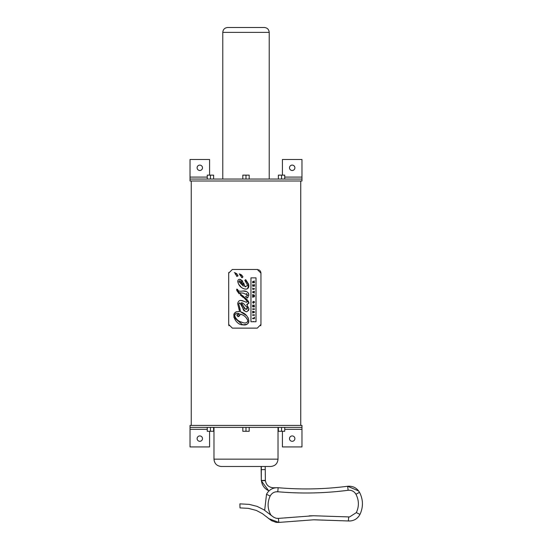 <?xml version="1.0" encoding="UTF-8"?>
<svg xmlns="http://www.w3.org/2000/svg" width="550" height="550" viewBox="0 0 550 550"><rect width="100%" height="100%" fill="white"/><g stroke="black" fill="none" stroke-linecap="round" stroke-linejoin="round"><path stroke-width="0.82" d="M254.458 296.704L254.464 296.244L253.344 295.914L254.458 295.584L254.458 295.123L252.649 294.587L252.649 295.054L253.825 295.377L252.649 295.714L252.649 296.127L253.825 296.443L252.649 296.78L252.649 297.254L254.458 296.704M252.649 295.714L253.825 295.377L252.649 295.054M252.649 296.78L253.825 296.443L252.649 296.127M238.721 303.971L240.673 311.877C245.362 313.301 248.098 316.312 248.889 320.911C248.284 324.191 246.214 325.497 242.674 324.83C235.4 325.132 228.731 310.606 239.587 311.616L237.683 303.703C238.226 300.644 240.061 299.729 243.189 300.974L245.994 302.108C247.514 302.28 247.452 301.51 245.809 299.791L236.665 289.768L236.734 289.114L237.71 289.486C237.786 291.046 239.525 291.555 242.942 290.998C246.345 290.682 248.332 292.077 248.889 295.185L247.204 298.045L245.603 296.615L247.851 295.082L243.189 293.116L239.511 292.758L248.889 302.837L246.709 304.556L248.889 308.564C245.926 317.268 242.021 305.401 239.759 302.947L238.721 303.951L238.927 303.256M250.951 321.743L250.951 277.874L256.018 277.874L256.018 321.743L250.951 321.743M244.819 289.032C240.976 287.966 238.624 285.484 237.779 281.593C237.882 279.558 238.913 278.912 240.866 279.641L244.819 286.577L247.727 285.601L244.819 280.287L245.699 279.627L248.889 285.601C248.792 288.255 247.438 289.396 244.819 289.032L246.407 289.107M241.484 274.876L239.236 273.893L240.295 274.216L242.942 276.808L241.972 277.681L239.47 274.134M236.514 273.549L234.327 272.614L235.386 272.931L238.033 275.522L237.064 276.396L235.125 273.769M232.354 328.13L257.283 328.13L260.954 324.466L260.954 273.137L257.283 269.466L232.354 269.466L228.69 273.137L228.69 324.466L232.354 328.13M238.638 290.943L238.095 290.723M237.93 290.586L237.724 290.235M237.696 290.132L237.71 289.486M248.889 295.185L248.614 293.618M248.586 293.549L247.857 292.449M246.558 291.555L242.942 290.998M247.204 298.045L247.995 297.502M236.768 290.469L239.154 293.872M240.295 294.965L243.162 297.447M246.702 302.252L246.345 302.218M246.455 293.562L246.819 293.721M245.994 302.108L244.743 301.613M244.351 301.455L240.934 300.444M239.511 292.758L240.192 292.861M242.076 293.074L243.189 293.116M240.171 300.479L239.559 300.623M248.861 302.5L248.016 300.712M247.445 300.004L242.557 295.577M239.071 309.066L239.229 309.657M248.806 309.629L248.889 308.564L246.709 304.556L247.658 304.452M248.772 303.538L248.889 302.837M236.143 311.781L233.812 314.167M233.874 317.322L242.674 324.83L247.067 324.287M247.974 323.544L248.552 322.637M248.765 322.018L248.889 320.753M239.161 303.043L240.219 303.084M240.976 303.641L241.849 305.319M241.911 305.504L243.464 310.049M243.781 310.502L244.248 310.991M248.421 310.592L248.765 309.794M248.373 318.361L247.809 317.219M246.771 315.789L240.673 311.877M240.103 309.011L238.728 304.081M253.206 321.509L253.591 321.509M245.836 286.811L244.819 286.577L243.65 282.776M244.929 280.266L246.304 281.813M248.627 284.178L245.699 279.627L245.527 279.978M242.811 281.38L242.392 280.857M242.055 280.507L239.573 279.297M247.562 288.695L248.806 284.859M237.786 280.823L238.281 283.463M238.597 284.151L241.429 287.485M242.357 288.09L243.698 288.716M241.56 277.558L242.357 277.668M242.949 276.891L241.649 274.993M239.745 274.532L240.247 275.502M237.923 276.059L236.816 273.762M236.5 276.176L237.064 276.396M257.283 269.466L257.737 269.5M258.692 269.748L259.249 270.043M259.889 270.552L260.391 271.184M260.673 271.734L260.954 273.137M260.954 324.466L260.714 325.765M228.69 273.137L228.745 272.484M228.924 325.765L228.69 324.466M239.449 280.699L239.807 280.816L238.886 281.662L243.375 286.158L239.807 280.816L240.467 281.229M241.175 281.889L241.773 282.618M242.522 283.827L242.784 284.364M239.312 316.044L240.467 314.132L237.978 316.704L236.782 314.992L239.346 313.775C236.94 312.881 235.373 313.466 234.644 315.528C235.943 319.309 238.707 321.674 242.935 322.609C245.355 323.441 246.998 322.891 247.871 320.952C246.751 317.522 244.282 315.246 240.467 314.132L241.746 314.648M234.644 315.528L235.063 314.229M235.854 313.679L236.266 313.555M237.394 313.459L239.346 313.775L237.703 315.033M237.462 315.054L236.782 314.992L237.978 316.704M238.356 316.601L239.195 316.14M242.935 322.609L240.433 321.743M235.441 317.769L234.802 316.498M247.871 320.952L247.631 321.881M245.864 317.288L247.782 320.196M254.464 308.866L252.649 308.866L252.649 309.341L254.464 309.341L254.464 308.866M252.649 314.834L252.649 315.308L254.464 315.308L254.464 314.834L252.649 314.834M252.993 289.657L252.993 289.087L254.464 289.087L254.464 288.613L252.993 288.613L252.649 288.049L252.993 289.657M252.649 318.202L252.649 318.677L254.464 318.677L254.464 317.157L254.114 318.202L252.649 318.202M254.114 317.274L254.464 317.157M254.114 284.721L254.114 285.718L253.681 285.718L253.681 284.845L252.993 285.718L252.649 284.653L252.649 286.172L254.464 286.172L254.464 284.604L254.114 284.721L254.464 284.604M254.464 312.352L254.464 311.802L252.649 311.176L252.649 311.651L253.949 312.063L252.649 312.503L252.649 312.998L254.464 312.352M252.649 312.503L253.949 312.063L252.649 311.651M253.557 302.741L252.966 302.335L253.557 302.741L254.155 302.301L253.557 302.741L254.155 302.301L253.557 302.741L252.966 302.335L253.557 302.741M253.694 302.321L253.694 301.916L254.155 302.301M252.966 302.335L253.179 301.496L252.629 302.335L253.536 303.215L254.485 302.294L254.169 301.462L253.392 301.462L253.392 302.308M252.629 302.335L253.179 301.496L252.629 302.335M254.224 301.517L254.485 302.294L253.192 303.167M253.089 292.112L253.791 291.878L253.791 292.346L253.316 292.181M252.649 291.844L252.649 292.373L254.464 293.061L254.114 292.462L254.464 291.163L252.649 291.844L254.464 291.163M254.464 293.061L252.649 292.373M254.464 282.748L254.464 282.281L253.66 282.281L254.464 281.022L252.649 281.621L252.649 282.748L254.464 282.748M253.626 281.428L254.464 281.022M253.337 281.806L252.986 282.281L252.986 281.786M254.464 306.859L254.464 306.405L253.309 306.405L254.464 305.154L252.649 305.154L252.649 305.614L253.777 305.614L252.649 306.859L254.464 306.859M252.649 306.357L253.777 305.614M243.726 307.251L243.231 305.944L245.623 309.238M244.626 308.667L243.822 307.45M245.788 309.272L247.5 307.876L243.231 303.27L241.457 302.637L243.162 305.772M247.197 306.742L247.424 308.419M247.321 308.674L246.936 309.1M246.723 309.21L246.235 309.306M241.457 302.637L243.231 303.27M191.249 425.418L191.249 180.998M242.818 179.046L242.818 175.134L245.994 175.134L245.994 179.046M249.178 179.046L249.178 175.134L245.994 175.134M213.613 179.046L213.613 175.134L207.261 175.134L207.261 179.046M210.437 179.046L210.437 175.134M278.382 179.046L278.382 175.134L281.559 175.134L281.559 179.046M284.735 179.046L284.735 175.134L281.559 175.134M222.778 32.388C223.066 29.418 224.696 27.789 227.666 27.5L264.33 27.5C267.3 27.789 268.929 29.418 269.218 32.388L222.778 32.388L222.778 179.046M242.818 427.377L242.818 431.289L245.994 431.289L245.994 427.377M249.178 427.377L249.178 431.289L245.994 431.289M210.437 427.377L210.437 431.289L207.261 431.289L207.261 427.377M213.613 427.377L213.613 431.289L210.437 431.289M278.382 427.377L278.382 431.289L281.559 431.289L281.559 427.377M284.735 427.377L284.735 431.289L281.559 431.289M278.018 459.154C277.585 463.602 275.137 466.049 270.683 466.482L221.313 466.482C216.858 466.049 214.411 463.602 213.978 459.154L278.018 459.154L278.018 427.377M282.418 431.289L282.418 446.93L301.971 446.93L301.971 427.377L190.025 427.377L190.025 446.93L209.577 446.93L209.577 431.289M202.489 167.798A2.688 2.688 0 0 1 198.461 170.129A2.688 2.688 0 0 1 198.461 165.468A2.688 2.688 0 0 1 202.489 167.798M294.882 167.798A2.688 2.688 0 0 1 290.847 170.129A2.688 2.688 0 0 1 290.847 165.468A2.688 2.688 0 0 1 294.882 167.798M282.418 175.134L282.418 159.486L301.971 159.486L301.971 179.046L190.025 179.046L190.025 159.486L209.577 159.486L209.577 175.134M301.971 179.046L301.971 180.998L190.025 180.998L190.025 179.046M202.489 438.618A2.688 2.688 0 0 1 198.461 440.949A2.688 2.688 0 0 1 198.461 436.294A2.688 2.688 0 0 1 202.489 438.618M294.882 438.618A2.688 2.688 0 0 1 290.847 440.949A2.688 2.688 0 0 1 290.847 436.294A2.688 2.688 0 0 1 294.882 438.618M301.971 427.377L301.971 425.418L190.025 425.418L190.025 427.377M268.861 491.026L261.305 480.796L261.161 469.631L265.052 469.562M261.284 480.501L265.279 480.377M275.688 487.754L273.364 487.788C268.799 487.424 266.131 484.997 265.375 480.501L265.217 466.482M278.341 518.396L276.038 518.231L273.653 517.199L263.835 509.74L257.07 506.364L249.191 504.377L239.889 503.848L239.979 507.904L248.401 508.358L256.369 510.441L262.419 513.673L271.446 520.609L276.176 522.397L278.864 522.418L278.341 518.396L313.486 515.749L348.707 516.918L348.349 520.96L313.569 519.805L278.864 522.418L268.517 518.554M301.971 177.086L284.735 177.086M207.261 177.086L190.025 177.086M301.971 429.33L284.735 429.33M207.261 429.33L190.025 429.33M269.067 490.827A11.736 11.413 -141.3 0 1 261.491 480.638L265.196 480.666M261.305 480.796L261.326 466.482M313.486 515.749L349.546 516.952L356.331 512.621L359.975 514.415C363.399 506.969 363.248 499.606 359.514 492.312L359.514 492.312C356.792 487.85 352.832 485.829 347.621 486.255L347.627 486.255C324.514 489.252 301.352 489.741 278.142 487.712L278.142 487.712C272.917 487.506 269.039 489.686 266.516 494.264L264.674 510.304M356.331 512.621C359.184 506.433 359.054 500.314 355.946 494.251C359.054 500.314 359.184 506.433 356.331 512.621C359.184 506.433 359.054 500.314 355.946 494.251C359.054 500.314 359.184 506.433 356.331 512.621L349.546 516.952L356.331 512.621C359.184 506.433 359.054 500.314 355.946 494.251L359.514 492.312C356.792 487.85 352.832 485.829 347.621 486.255L348.143 490.277C324.748 493.316 301.29 493.804 277.784 491.755L278.142 487.712C272.917 487.506 269.039 489.686 266.516 494.264L270.146 496.052C267.307 502.239 267.438 508.358 270.538 514.422L270.139 514.649M277.784 491.748L277.784 491.755C274.361 491.618 271.817 493.047 270.153 496.052C267.307 502.239 267.438 508.358 270.538 514.422L271.336 515.604L270.538 514.422C267.438 508.358 267.307 502.239 270.153 496.052C267.307 502.239 267.438 508.358 270.538 514.422M300.747 425.418L300.747 180.998M269.218 179.046L269.218 32.388M213.978 427.377L213.978 459.154M261.161 469.631L261.133 466.482M355.946 494.251C354.166 491.322 351.567 490.002 348.143 490.277C351.567 490.002 354.166 491.322 355.946 494.251C354.166 491.322 351.567 490.002 348.143 490.277C351.567 490.002 354.166 491.322 355.946 494.251C354.166 491.322 351.567 490.002 348.143 490.277C324.906 493.295 301.613 493.797 278.266 491.796L275.818 491.831M314.38 519.791L349.628 521.008C354.303 520.733 357.754 518.533 359.975 514.415C363.399 506.969 363.248 499.606 359.514 492.312C356.792 487.85 352.832 485.829 347.621 486.255L358.655 490.964M309.217 515.866L312.661 515.769M348.349 520.96L350.474 520.96M277.784 491.755C274.361 491.618 271.817 493.047 270.153 496.052C271.817 493.047 274.361 491.618 277.784 491.755C274.361 491.618 271.817 493.047 270.153 496.052M359.975 514.415C363.399 506.969 363.248 499.606 359.514 492.312C363.248 499.606 363.399 506.969 359.975 514.415M278.142 487.712C272.917 487.506 269.039 489.686 266.516 494.264"/></g></svg>
